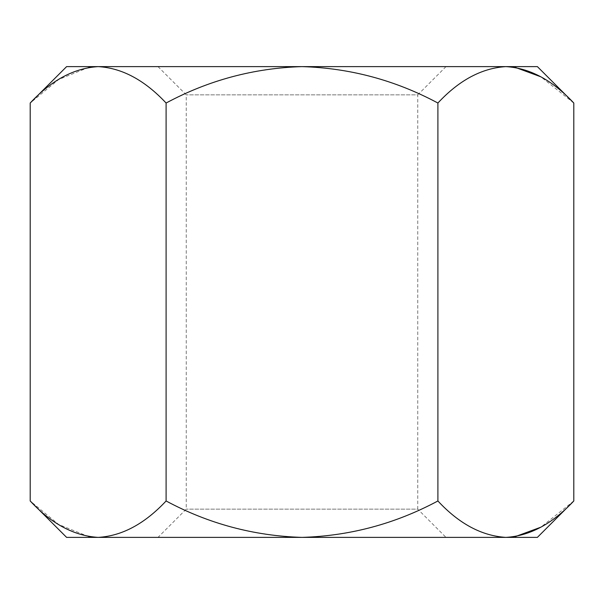 <?xml version="1.0" encoding="UTF-8"?>
<svg xmlns="http://www.w3.org/2000/svg" width="604" height="604" viewBox="0 0 604 604"><rect width="100%" height="100%" fill="white"/><g stroke="black" fill="none" stroke-linecap="round" stroke-linejoin="round"><path stroke-width="0.45" stroke-dasharray="3.02 2.27" d="M66.614 537.386L98.15 537.386C122.302 535.869 144.952 523.728 166.1 500.973C208.622 523.781 253.922 535.914 302 537.386L505.85 537.386C481.984 535.997 459.334 523.857 437.9 500.973L437.9 103.027C395.235 80.196 349.935 68.063 302 66.614L505.85 66.614C481.984 68.003 459.334 80.143 437.9 103.027M98.15 537.386L302 537.386C349.935 535.937 395.235 523.804 437.9 500.973M302 537.386L446.009 537.386L302 537.386M515.235 536.631L505.85 537.386L537.386 537.386M166.1 103.027C144.952 80.272 122.302 68.131 98.15 66.614L302 66.614C253.922 68.086 208.622 80.219 166.1 103.027L166.1 500.973M88.765 536.631L58.716 524.521L30.2 500.973M88.765 67.369L58.716 79.479L30.2 103.027M573.8 103.027L540.867 76.814M515.235 67.369L505.85 66.614L537.386 66.614M573.8 500.973L540.867 527.186M446.009 66.614L417.764 94.858L186.236 94.858L417.764 94.858L417.764 509.142L186.236 509.142L417.764 509.142L446.009 537.386M66.614 66.614L98.15 66.614M157.991 66.614L186.236 94.858L186.236 509.142L157.991 537.386"/><path stroke-width="0.91" d="M573.8 500.973L537.386 537.386L66.614 537.386L30.2 500.973L30.2 103.027C51.348 80.272 73.998 68.131 98.15 66.614C122.016 68.003 144.666 80.143 166.1 103.027C208.622 80.219 253.922 68.086 302 66.614C349.935 68.063 395.235 80.196 437.9 103.027C459.048 80.272 481.698 68.131 505.85 66.614C529.716 68.003 552.366 80.143 573.8 103.027L573.8 500.973C552.366 523.857 529.716 535.997 505.85 537.386C481.698 535.869 459.048 523.728 437.9 500.973L437.9 103.027M30.2 500.973C51.348 523.728 73.998 535.869 98.15 537.386C122.016 535.997 144.666 523.857 166.1 500.973C208.622 523.781 253.922 535.914 302 537.386C349.935 535.937 395.235 523.804 437.9 500.973M166.1 500.973L166.1 103.027M98.15 537.386L88.765 536.631M573.8 103.027L537.386 66.614L98.15 66.614L88.765 67.369M540.867 76.814L515.235 67.369M540.867 527.186L515.235 536.631M98.15 66.614L66.614 66.614L30.2 103.027"/></g></svg>

